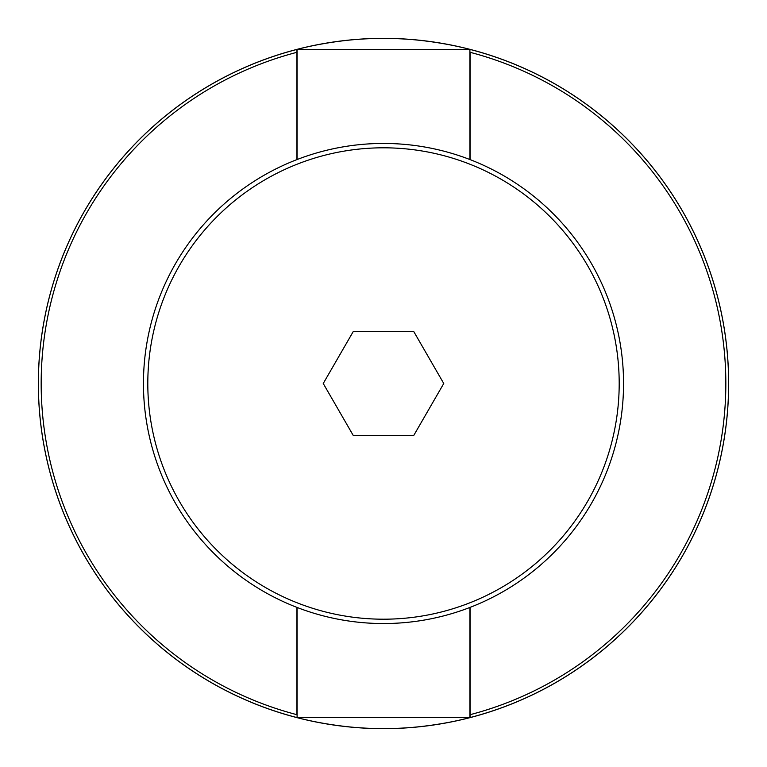 <?xml version="1.0" encoding="UTF-8"?>
<svg xmlns="http://www.w3.org/2000/svg" width="767" height="767" viewBox="0 0 767 767"><rect width="100%" height="100%" fill="white"/><g stroke="black" fill="none" stroke-linecap="round" stroke-linejoin="round"><path stroke-width="1.15" d="M413.624 435.685L353.376 435.685L323.243 383.5L353.376 331.315L413.624 331.315L443.757 383.5L413.624 435.685M383.5 623.542A240.042 240.042 0 0 0 591.386 263.474A240.042 240.042 0 0 0 175.614 263.474A240.042 240.042 0 0 0 383.5 623.542A240.042 240.042 0 0 0 591.386 263.474A240.042 240.042 0 0 0 175.614 263.474A240.042 240.042 0 0 0 383.5 623.542M296.944 607.397L296.944 714.7A342.322 342.322 0 0 1 296.944 52.3L296.944 49.424A345.102 345.102 0 0 1 383.5 38.398C337.106 38.053 295.889 49.663 296.944 49.424A345.102 345.102 0 0 0 296.944 717.576C295.889 717.337 337.106 728.947 383.5 728.602C429.894 728.947 471.111 717.337 470.056 717.576A345.102 345.102 0 0 1 303.559 719.216M470.056 159.603L470.056 52.3A342.322 342.322 0 0 1 470.056 714.7L470.056 717.576A345.102 345.102 0 0 0 470.056 49.424C471.111 49.663 429.894 38.053 383.5 38.398A345.102 345.102 0 0 1 463.441 47.784M470.056 607.397L470.056 717.576M297.088 607.445L297.088 717.576L469.912 717.576L469.912 607.445M469.912 159.555L469.912 49.424L297.088 49.424L297.088 159.555M296.944 49.424L296.944 159.603M383.5 38.35A345.15 345.15 0 0 0 84.591 556.075A345.15 345.15 0 0 0 682.409 556.075A345.15 345.15 0 0 0 383.5 38.35A345.15 345.15 0 0 0 84.591 556.075A345.15 345.15 0 0 0 682.409 556.075A345.15 345.15 0 0 0 383.5 38.35M383.5 619.199A235.699 235.699 0 0 1 179.382 265.65A235.699 235.699 0 0 1 587.618 265.65A235.699 235.699 0 0 1 383.5 619.199"/></g></svg>
